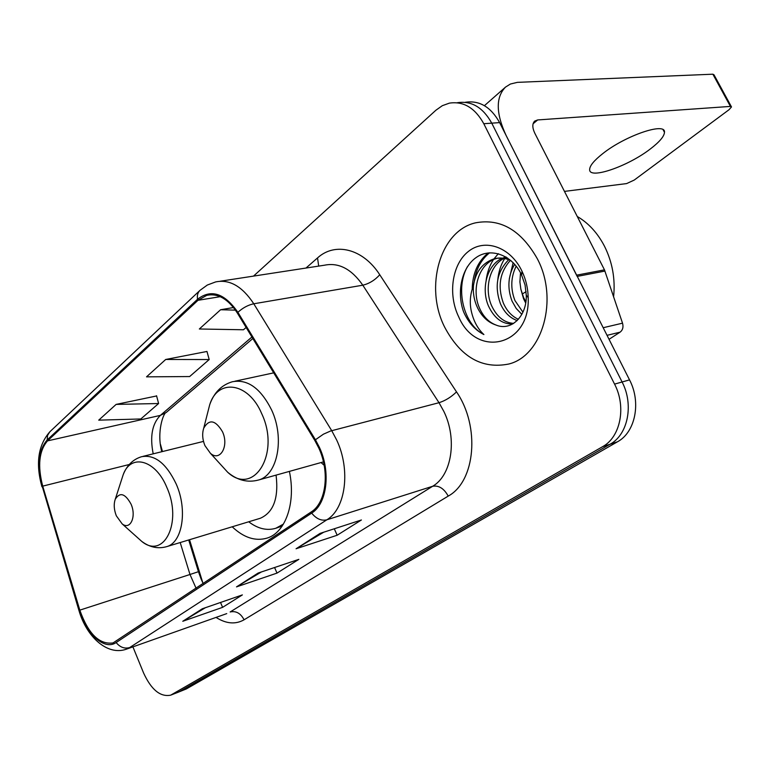 <?xml version="1.0" encoding="UTF-8"?>
<svg xmlns="http://www.w3.org/2000/svg" width="770" height="770" viewBox="0 0 770 770"><rect width="100%" height="100%" fill="white"/><g stroke="black" fill="none" stroke-linecap="round" stroke-linejoin="round"><path stroke-width="1.16" d="M189.526 539.722L202.818 582.842M160.478 444.396L162.47 451.547M232.194 526.786C243.772 537.701 255.38 541.474 267.036 538.115C285.583 532.648 296.113 502.704 289.385 471.394M321.042 462.558L324.16 465.282M178.091 692.278L186.33 688.938L617.473 441.797C635.317 432.307 641.42 402.383 629.533 379.889L499.624 122.603C490.865 106.943 479.431 100.167 465.321 102.275M132.912 646.867L143.605 673.038C151.344 689.814 160.362 697.187 170.68 695.166L602.602 446.677C620.476 437.129 626.53 406.887 614.566 384.115L483.791 123.72L491.751 123.162C482.973 107.405 471.519 100.591 457.399 102.699C471.519 100.591 482.973 107.405 491.751 123.162L622.093 381.987L491.751 123.162L499.624 122.603M602.602 446.677L610.081 444.223C627.945 434.704 634.018 404.625 622.093 381.987C634.018 404.625 627.945 434.704 610.081 444.223L179.333 691.672L610.081 444.223L617.473 441.797M177.745 692.413L170.68 695.166M537.373 258.845C521.184 230.269 500.644 218.247 475.754 222.79C439.882 230.634 424.27 287.277 444.665 327.173C460.624 357.088 482.02 369.369 508.845 364.008C542.398 355.865 558.876 299.318 537.373 258.845C521.184 230.269 500.644 218.247 475.754 222.79C439.882 230.634 424.27 287.277 444.665 327.173C460.624 357.088 482.02 369.369 508.845 364.008C542.398 355.865 558.876 299.318 537.373 258.845M318.77 447.976C330.012 471.943 326.095 502.887 311.176 511.973L113.017 642.95C99.32 644.769 88.252 633.835 79.82 610.148L42.716 486.13C37.441 465.85 39.039 450.768 47.519 440.883L197.986 300.3L206.726 295.343C217.929 293.014 228.141 298.924 237.362 313.063L314.815 440.459L318.77 447.976M319.463 447.476L315.421 439.766L237.892 312.322C224.503 293.149 211.047 288.798 197.524 299.27L47.153 439.978C38.462 450.113 36.825 465.571 42.235 486.342L79.31 610.302C86.019 633.989 104.643 650.794 116.145 642.536L311.677 513.099C326.981 503.792 331.004 472.048 319.463 447.476M205.34 607.732L182.779 621.274L222.597 607.347L242.377 594.902L202.298 608.781L182.779 621.274M220.528 602.467L222.597 607.347M323.727 532.205L296.065 548.769L337.173 535.237L361.409 519.981L320.099 533.379L296.065 548.769M334.276 528.778L337.173 535.237M261.415 571.946L236.506 586.884L277.007 573.101L298.847 559.357L258.104 573.063L236.506 586.884M274.572 567.519L277.007 573.101M483.791 123.72C474.984 107.877 463.521 101.014 449.391 103.132L442.327 105.683L435.916 110.216L253.503 276.112M233.522 307.528L220.605 309.733L199.343 328.992L243.464 329.772L246.121 327.462M156.618 395.953L116.116 404.404L98.733 420.15L140.833 418.967L158.601 403.528L156.56 395.742M165.704 359.475L146.531 376.848L189.651 376.549L209.199 359.552L206.966 351.457L165.704 359.475L209.199 359.552M220.605 309.733L235.466 310.146M116.116 404.404L158.601 403.528M613.603 296.662C615.432 278.923 612.381 262.079 604.44 246.131C597.559 232.944 588.492 223.059 577.25 216.476M521.858 314.333L516.227 308.491L512.06 301.147C507.132 288.028 507.988 275.737 514.649 264.283M522.936 312.177L514.957 300.57C510.375 288.673 510.779 277.19 516.179 266.112M517.171 320.58C509.769 317.914 504.157 312.216 500.336 303.505C494.263 286.103 497.064 271.492 508.758 259.683M518.383 319.309C511.732 316.258 506.708 310.791 503.291 302.908C497.439 286.411 499.797 272.233 510.385 260.356M512.762 323.939C502.406 324.353 494.292 318.337 488.421 305.892C481.009 288.731 486.813 264.909 502.396 258.171M503.869 257.546L505.832 256.891M513.667 323.39C504.1 322.726 496.679 316.691 491.414 305.295C484.292 288.76 489.383 265.852 503.965 258.383M505.418 257.652L506.391 257.238M495.861 324.978C511.039 331.591 526.911 316.393 526.285 295.266L525.063 284.967L521.377 274.447C511.771 254.495 490.288 247.208 475.947 257.681C461.471 267.922 456.533 292.359 463.607 311.86L464.628 314.093C469.334 323.621 475.764 330.445 483.897 334.555C477.708 328.838 473.492 320.994 471.269 311.013C469.479 302.437 470.2 293.967 473.444 285.612C472.876 293.476 474.281 300.954 477.66 308.048C482.058 316.778 488.132 322.428 495.861 324.978C488.603 322.158 483.098 316.412 479.335 307.711C471.057 288.788 479.267 262.339 497.401 258.239L507.507 257.96M473.444 285.612C475.668 271.608 482.636 262.657 494.34 258.758C499.74 257.373 505.274 257.998 510.962 260.616M525.679 302.985L523.59 298.837L520.847 289.154L519.904 281.955L520.52 272.772M520.847 289.154L523.619 297.615L525.862 301.821M521.627 270.453C510 246.747 484.773 238.286 468.478 251.376C452.019 264.129 447.726 294.381 458.699 316.836C476.341 358.599 530.337 346.279 528.191 297.586C527.979 288.307 525.92 279.529 522.012 271.252L521.627 270.453M483.897 334.555C463.569 324.603 454.935 288.577 467.448 266.632M474.272 281.329C475.995 269.24 481.096 259.721 489.576 252.781M486.13 280.405C487.131 272.455 489.576 265.525 493.464 259.625M494.003 258.845L498.334 253.677M497.795 279.606C498.642 271.55 500.943 264.524 504.716 258.518M509.288 278.952L513.138 262.666M472.212 289.096C472.53 273.485 477.862 261.425 488.219 252.906M650.352 148.947C659.515 141.93 664.221 136.386 664.471 132.305C665.877 121.756 625.038 135.722 602.65 153.711C594.016 160.535 589.685 165.829 589.647 169.583C589.069 179.766 627.897 166.387 650.352 148.947M609.041 339.31L620.071 332.178L607.039 335.335M577.163 276.401L506.188 135.626C495.861 113.382 495.639 97.203 505.524 87.097L510.414 84.026L517.344 82.361L712.866 74.199L713.982 74.777L731.288 106.549M564.458 191.393L626.616 183.587L634.259 180.045L729.036 109.715L731.5 106.934L730.422 106.414L537.681 119.937L534.707 121.073C532.166 123.633 532.214 127.724 534.861 133.335L604.469 269.846L622.526 323.169C623.585 327.086 622.766 330.089 620.071 332.178M204.935 445.628L210.393 453.27C220.047 462.106 229.267 446.09 222.482 431.729C215.427 419.968 209.171 418.784 203.723 428.187C202.019 433.597 202.423 439.41 204.935 445.628M116.318 515.794L122.16 523.879C130.274 530.482 136.656 516.631 131.044 504.129C125.163 493.474 119.908 491.838 115.269 499.22C113.604 504.119 113.95 509.644 116.318 515.794M259.75 518.441L260.375 518.249C273.581 512.329 278.807 497.949 276.064 475.119M248.777 521.839L248.777 521.839C257.96 528.778 266.978 530.915 275.833 528.259L283.427 524.101M275.833 528.259L282.195 526.035M629.533 379.889L614.566 384.115M186.33 688.938L172.268 694.425M79.82 610.148L189.988 574.487L196.1 588.299M180.199 542.552L189.988 574.487L198.439 571.696L188.708 539.972M305.969 268.056L317.529 257.931C335.017 241.857 362.997 248.537 379.764 274.765L456.514 391.892C480.374 426.484 475.388 481.433 448.217 496.101L244.08 619.792C240.673 613.276 236.024 610.668 230.153 611.977L432.644 486.274C451.73 475.369 457.505 439.073 443.818 411.373L439.006 402.71L362.805 285.198C351.505 269 338.771 262.329 324.603 265.188L220.287 281.214M244.08 619.792C235.514 624.624 226.168 623.835 216.043 617.405M226.746 613.613L126.386 649.177L226.746 613.613M197.524 299.27C196.937 295.497 197.765 292.523 199.998 290.348L207.313 285.044L215.6 281.936C229.547 279.048 242.271 286.334 253.782 303.784L331.716 430.671L336.683 440.036C350.831 469.95 345.701 508.643 326.875 519.798C321.379 521.088 316.316 518.855 311.677 513.099M315.421 439.766L323.429 434.184L330.657 430.979L439.006 402.71C445.349 400.679 451.191 397.079 456.514 391.892M47.153 439.978L47.567 435.387L49.886 431.739C38.134 445.166 35.468 463.473 41.907 486.669L41.936 486.736M42.235 486.342L78.925 610.408C86.375 636.53 107.174 656.107 126.386 649.177M379.764 274.765C374.875 280.174 369.215 283.658 362.805 285.198L253.782 303.784C248.104 304.987 242.81 307.836 237.892 312.322M116.145 642.536C120.043 647.31 124.548 648.985 129.678 647.56L326.875 519.798L432.644 486.274C438.823 485.206 444.011 488.488 448.217 496.101M318.703 266.102L317.529 257.931M47.519 440.883L160.362 415.386C152.162 423.702 149.775 436.523 153.201 453.838M42.716 486.13L129.283 464.503M197.986 300.3L220.239 296.681M251.925 337.01L160.362 415.386L166.205 412.499L252.839 338.521M237.882 586.249L258.903 572.793M297.461 548.125L320.917 533.119M184.136 620.639L203.088 608.512M533.081 123.778L537.681 119.937M576.653 275.159L604.469 269.846M730.422 106.414L712.866 74.199M604.979 271.069L577.269 276.382M603.189 327.722L622.526 323.169M522.204 294.053L526.112 291.637M219.334 463.088L227.689 472.26C253.859 496.717 280.694 453.453 261.675 413.586C248.489 382.161 217.852 378.128 209.709 404.712L207.688 412.633M323.448 461.885L258.537 480.008C277.547 475.177 284.881 438.245 271.618 409.996C260.703 388.282 247.603 378.869 232.319 381.766C221.529 384.981 213.983 392.633 209.709 404.712L203.723 428.187M136.752 536.931L141.767 541.416C163.972 559.79 182.634 522.204 166.888 487.545C155.627 459.575 130.592 453.212 123.142 474.849L121.824 478.93M260.375 518.249L166.753 546.623C182.49 542.504 187.745 509.884 176.224 484.07C166.31 463.367 154.741 454.252 141.526 456.726C132.96 459.363 126.829 465.407 123.142 474.849L115.269 499.22M280.559 526.738L281.801 526.603L280.559 526.738M201.124 579.098L198.448 571.706M199.998 290.348L49.886 431.739M206.726 295.343L210.316 294.766M166.147 412.556C163.74 412.258 156.281 431.883 161.816 451.711M201.24 579.367L203.193 583.593M497.401 258.239L494.34 258.758M521.675 275.083L522.012 271.252M526.285 295.266L528.191 297.586M663.163 129.832L664.471 132.305M484.417 105.673L505.524 87.097M210.393 453.27L227.689 472.26C237.352 480.326 247.632 482.915 258.537 480.008M273.716 372.853L234.908 381.217M122.16 523.879L141.767 541.416C149.775 547.354 158.1 549.087 166.753 546.623M203.511 441.403L142.97 456.369"/></g></svg>
